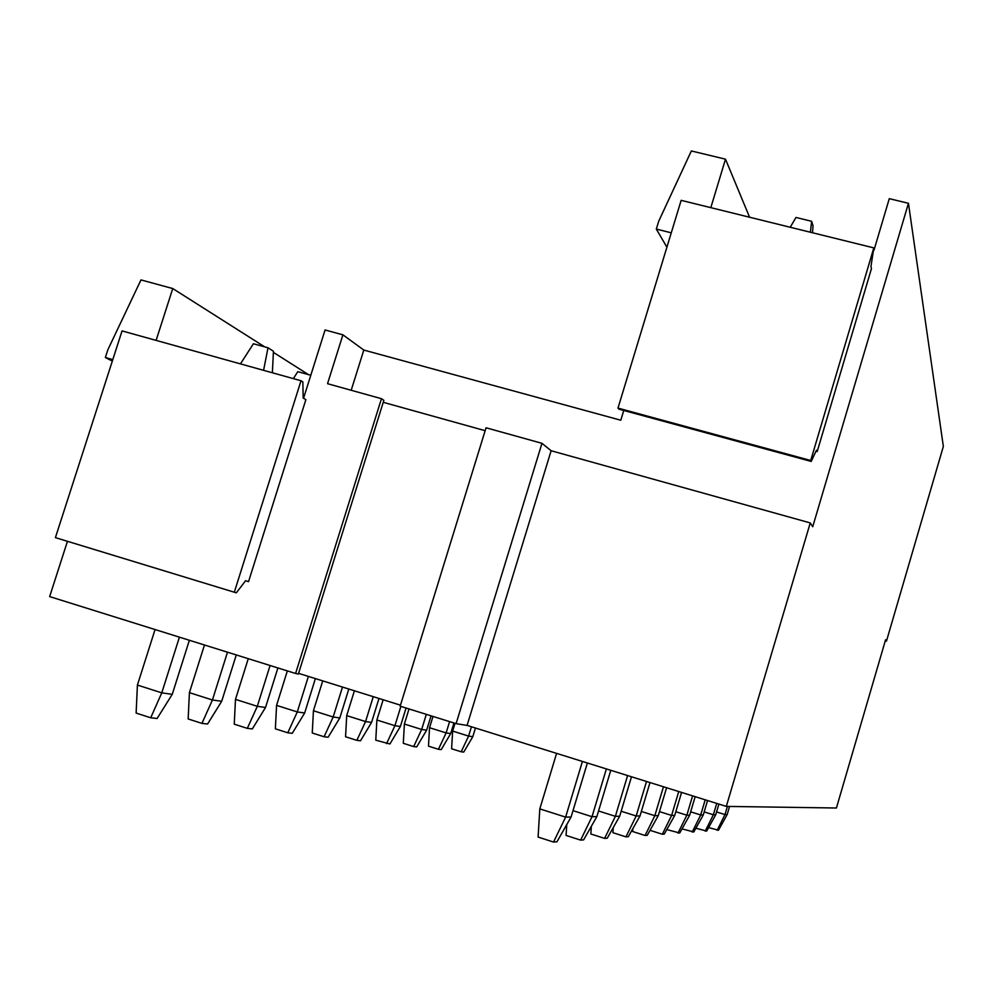<?xml version="1.0" encoding="UTF-8"?>
<svg xmlns="http://www.w3.org/2000/svg" width="993" height="993" viewBox="0 0 993 993"><rect width="100%" height="100%" fill="white"/><g stroke="black" fill="none" stroke-linecap="round" stroke-linejoin="round"><path stroke-width="1.49" d="M303.548 398.255L325.071 329.974L342.908 334.827L363.81 350.057L620.786 420.225L623.753 410.469M308.475 374.622L273.385 352.366M264.709 346.867L172.757 288.553L156.112 340.388M112.321 361.08L105.357 357.53L107.865 349.747L140.981 279.914L172.757 288.553M112.792 359.627L105.357 357.53M342.908 334.827L327.529 383.695L381.461 398.689L295.591 673.477L49.65 596.594L67.45 541.309M301.016 380.753L122.052 330.905L55.409 537.635L236.309 592.833L245.581 580.744L248.535 581.65L305.881 399.645L303.175 398.032L302.853 381.895L301.016 380.753L234.298 592.262M885.297 640.77L886.464 641.118L943.35 446.453L908.446 203.292L889.281 198.662L873.977 250.236M298.583 673.341L400.477 705.179M383.236 402.314L485.155 430.689M295.591 673.477L298.372 674.024L383.869 400.316L381.461 398.689M456.097 723.649L541.967 443.325L551.127 450.735L467.082 725.411L456.097 723.649L400.167 706.172L486.049 427.772L541.967 443.325M749.578 217.231L725.498 159.178L710.814 207.661M666.899 247.207L656.323 229.073L658.707 221.253L691.351 150.948L725.498 159.178M671.268 232.821L656.323 229.073M873.815 247.89L681.148 200.338L617.981 408.111L618.974 409.166L811.219 461.435L816.482 450.152L817.189 451.579L871.444 268.656L870.96 266.509L873.815 247.89L810.722 460.491L811.219 461.435M886.464 641.118L885.595 639.765L836.416 808.004L726.317 806.403L467.082 725.411M726.317 806.403L810.251 522.926L551.127 450.735M810.251 522.926L812.721 526.749L908.446 203.292M351.199 390.286L363.81 350.057M815.973 451.256L817.189 451.579M617.981 408.111L810.722 460.491M245.581 580.744L248.535 581.65M475.448 728.03L472.805 736.669L463.743 752.073L461.186 751.788L451.616 748.772L452.634 731.071L455.017 723.314M472.805 736.669L468.597 736.086L471.452 726.777M461.186 751.788L468.597 736.086L452.634 731.071M708.592 827.603L718.498 830.21L727.161 814.57L729.57 806.44M727.161 814.57L724.989 814.595L727.41 806.415M716.561 811.951L724.989 814.595L717.157 830.309M453.95 722.978L450.71 733.554L441.215 749.603L438.434 749.293L428.492 746.153L429.535 727.708L432.998 716.425M450.71 733.554L446.13 732.921L449.606 721.613M438.434 749.293L446.13 732.921L429.535 727.708M695.894 828.224L706.681 831.067L715.73 814.744L718.895 804.082M715.73 814.744L713.359 814.781L716.735 803.411M704.186 811.902L713.359 814.781L705.216 831.166M431.061 715.829L426.655 730.165L416.7 746.91L413.659 746.587L403.307 743.298L404.374 724.034L409.029 708.94M426.655 730.165L421.665 729.47L426.32 714.339M413.659 746.587L421.665 729.47L404.374 724.034M682.017 828.882L693.797 831.985L703.28 814.943L707.55 800.544M703.28 814.943L700.698 814.98L705.204 799.799M690.656 811.827L700.698 814.98L692.195 832.097M406.075 708.009L400.378 726.466L389.914 743.98L375.776 740.182L376.881 720.012L383.149 699.767M400.378 726.466L394.929 725.697L400.874 706.383M386.587 743.62L394.929 725.697L376.881 720.012M666.787 829.577L679.721 833.003L689.676 815.154L695.162 796.671M689.676 815.154L686.846 815.203L692.593 795.865M675.823 811.728L686.846 815.203L677.971 833.127M378.978 698.464L371.568 722.408L360.521 740.766L356.859 740.356L345.564 736.769L346.706 715.618L354.402 690.78M371.568 722.408L365.561 721.563L373.269 696.676M356.859 740.356L365.561 721.563L346.706 715.618M650.626 829.254L650.539 830.496L662.331 834.244L664.255 834.108L674.731 815.39L681.57 792.426M674.731 815.39L671.616 815.439L678.74 791.533M659.464 811.616L671.616 815.439L662.331 834.244M348.791 689.03L339.817 717.939L328.137 737.216L324.09 736.769L312.261 732.995L313.428 710.752L322.737 680.888M339.817 717.939L333.176 717.008L342.486 687.057M324.09 736.769L333.176 717.008L313.428 710.752M632.889 828.559L632.702 831.538L645.078 835.485L647.213 835.336L658.26 815.65L666.588 787.734M658.26 815.65L654.821 815.712L663.461 786.766M641.354 811.455L654.821 815.712L645.078 835.485M315.389 678.591L304.665 712.986L292.277 733.293L287.784 732.797L275.371 728.825L276.563 705.378L287.349 670.896M304.665 712.986L297.292 711.944L308.389 676.407M287.784 732.797L297.292 711.944L276.563 705.378M613.24 827.603L612.917 832.705L625.938 836.863L628.308 836.689L640.001 815.948L649.993 782.558M640.001 815.948L636.178 815.998L646.505 781.466M621.171 811.244L636.178 815.998L625.938 836.863M277.903 667.941L265.528 707.475L252.334 728.912L247.319 728.365L234.249 724.17L235.478 699.382L248.262 658.682M265.528 707.475L257.299 706.308L270.084 665.509M247.319 728.365L257.299 706.308L235.478 699.382M591.332 826.325L590.847 833.996L604.6 838.39L607.244 838.204L619.657 816.258L631.498 776.774M619.657 816.258L615.375 816.333L627.601 775.558M598.543 810.983L615.375 816.333L604.6 838.39M310.797 375.267L297.801 371.655L293.369 378.631M236.284 654.933L221.687 701.294L207.587 724.009L201.939 723.388L188.161 718.957L189.415 692.655L204.471 644.991M221.687 701.294L212.428 699.991L227.496 652.19M201.939 723.388L212.428 699.991L189.415 692.655M566.755 824.6L566.084 835.436L580.632 840.115L583.611 839.892L596.855 816.631L610.769 770.307M596.855 816.631L592.027 816.705L606.388 768.93M573.011 810.648L592.027 816.705L580.632 840.115M272.367 372.772L273.447 351.237L268.011 347.773L253.414 343.752L240.443 363.885M263.579 370.327L268.011 347.773M189.365 640.274L172.248 694.33L157.105 718.485L150.713 717.778L136.128 713.073L137.406 685.058L155.057 629.55M172.248 694.33L161.772 692.853L179.423 637.158M150.713 717.778L161.772 692.853L137.406 685.058M790.217 227.26L795.976 217.455L811.629 221.302L813.019 225.734L812.522 232.772M810.375 232.238L811.629 221.302M556.601 753.377L539.807 808.885L538.094 837.074L553.535 842.052L556.924 841.816L571.087 817.028L587.372 762.996M571.087 817.028L565.625 817.115L582.407 761.445M539.807 808.885L565.625 817.115L553.535 842.052"/></g></svg>
